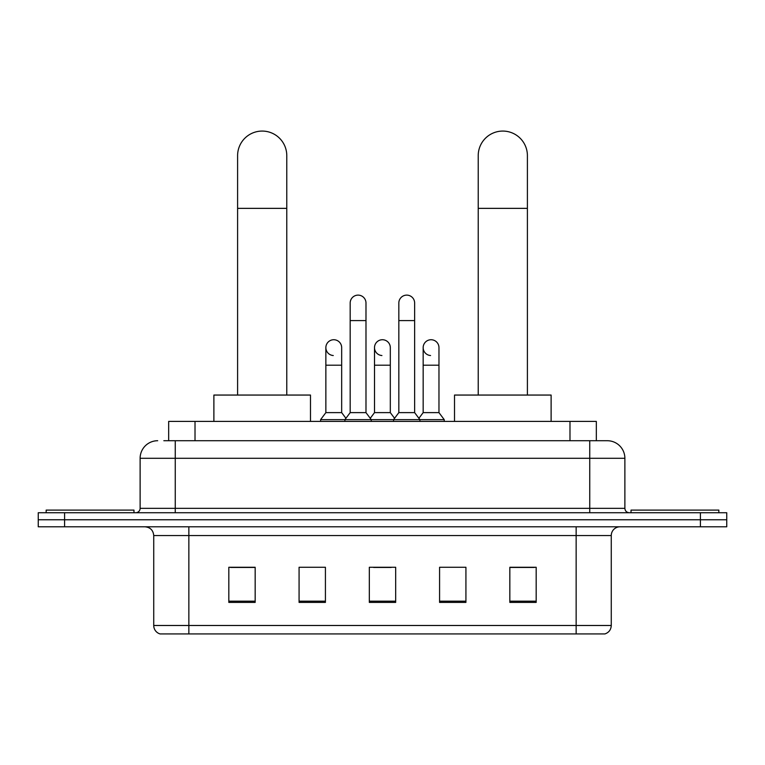 <?xml version="1.0" encoding="UTF-8"?>
<svg xmlns="http://www.w3.org/2000/svg" width="765" height="765" viewBox="0 0 765 765"><rect width="100%" height="100%" fill="white"/><g stroke="black" fill="none" stroke-linecap="round" stroke-linejoin="round"><path stroke-width="1.15" d="M168.673 440.726L168.673 421.4L596.327 421.4L596.327 440.726M164.236 440.726L601.166 440.726M163.834 440.726L175.252 440.726L175.252 458.292L140.119 458.292L140.119 508.343A4.389 4.389 0 0 1 135.73 512.732M157.686 440.726A17.566 17.566 0 0 0 140.119 458.292M607.314 440.726A17.566 17.566 0 0 1 624.881 458.292L589.748 458.292L589.748 440.726L607.047 440.726M624.881 458.292L624.881 508.343C625.139 511.01 626.602 512.473 629.27 512.732M64.595 512.732L38.25 512.732L38.25 519.76L64.595 519.76L38.25 519.76L38.25 526.789L64.595 526.789L64.595 519.76L700.405 519.76L64.595 519.76L64.595 512.732L700.405 512.732L700.405 519.76L726.75 519.76L700.405 519.76L700.405 526.789L64.595 526.789M700.405 526.789L726.75 526.789L726.75 512.732L700.405 512.732M611.264 625.493C611.025 629.7 608.921 632.512 604.943 633.927L576.141 633.927L576.141 625.493L611.264 625.493L611.264 535.567A8.778 8.778 0 0 1 620.052 526.789M576.141 633.927L160.057 633.927A8.778 8.778 0 0 1 153.736 625.493L153.736 535.567C153.21 530.231 150.284 527.305 144.948 526.789M536.179 602.399L536.179 567.267L509.834 567.267L509.834 602.399L536.179 602.399M465.923 602.399L465.923 567.267L439.579 567.267L439.579 602.399L465.923 602.399M255.166 602.399L255.166 567.267L228.821 567.267L228.821 602.399L255.166 602.399M325.421 602.399L325.421 567.267L299.077 567.267L299.077 602.399L325.421 602.399M395.677 602.399L395.677 567.267L369.323 567.267L369.323 602.399L395.677 602.399M153.736 625.493L188.859 625.493L188.859 633.927L176.983 633.927M560.343 633.927L204.657 633.927M509.834 567.448L534.429 567.448M230.571 567.448L255.166 567.448M373.626 567.448L391.192 567.448M133.971 512.732L133.971 510.102L46.158 510.102L46.158 512.732M237.599 395.056L237.599 155.668A24.585 24.585 0 0 1 262.185 131.073A24.585 24.585 0 0 1 286.779 155.668A24.585 24.585 0 0 0 262.185 131.073M286.779 395.056L286.779 155.668M310.485 421.4L310.485 395.056L213.884 395.056L213.884 421.4M478.221 395.056L478.221 155.668A24.585 24.585 0 0 1 502.815 131.073A24.585 24.585 0 0 1 527.401 155.668A24.585 24.585 0 0 0 502.815 131.073M527.401 395.056L527.401 155.668M551.116 421.4L551.116 395.056L454.515 395.056L454.515 421.4M718.842 512.732L718.842 510.102L631.029 510.102L631.029 512.732M350.179 320.592L365.986 320.592L365.986 412.622L350.179 412.622L350.179 303.026A7.908 7.908 0 0 1 358.584 295.137A7.908 7.908 0 0 1 365.986 303.026A7.908 7.908 0 0 0 358.584 295.137M350.179 412.622L344.91 419.65L344.91 421.4M365.986 412.622L371.255 419.65L320.592 419.65L320.592 421.4M398.833 412.622L398.833 320.592L414.64 320.592L414.64 412.622L398.833 412.622L393.564 419.65L371.255 419.65L371.255 421.4M398.833 320.592L398.833 303.026A7.908 7.908 0 0 1 407.238 295.137A7.908 7.908 0 0 1 414.64 303.026A7.908 7.908 0 0 0 407.238 295.137M414.64 412.622L419.909 419.65L393.564 419.65L393.564 421.4M438.967 412.622L438.967 365.201L423.16 365.201L423.16 412.622L438.967 412.622L444.236 419.65L419.909 419.65L419.909 421.4M333.263 355.524A7.908 7.908 0 0 1 325.861 347.635A7.908 7.908 0 0 1 334.257 339.746A7.908 7.908 0 0 1 341.668 347.635L341.668 365.201L325.861 365.201L325.861 347.635M341.668 365.201L341.668 412.622L325.861 412.622L325.861 365.201M325.861 412.622L320.592 419.65M341.668 412.622L345.923 418.302M381.917 355.524A7.908 7.908 0 0 1 374.506 347.635A7.908 7.908 0 0 1 382.911 339.746A7.908 7.908 0 0 1 390.313 347.635L390.313 365.201L374.506 365.201L374.506 347.635M390.313 365.201L390.313 412.622L374.506 412.622L374.506 365.201M374.506 412.622L370.25 418.302M390.313 412.622L394.577 418.302M430.571 355.524A7.908 7.908 0 0 1 423.16 347.635A7.908 7.908 0 0 1 431.556 339.746A7.908 7.908 0 0 1 438.967 347.635L438.967 365.201M423.16 412.622L418.904 418.302M444.236 419.65L444.236 421.4M195.018 440.726L195.018 421.4M569.982 440.726L569.982 421.4M175.252 512.732L175.252 508.343L624.881 508.343M140.119 508.343L175.252 508.343L175.252 458.292L589.748 458.292L589.748 512.732M576.141 526.789L576.141 535.567L153.736 535.567M611.264 535.567L576.141 535.567L576.141 625.493L188.859 625.493L188.859 526.789M395.677 601.175L369.323 601.175M325.421 601.175L299.077 601.175M255.166 601.175L228.821 601.175M465.923 601.175L439.579 601.175M536.179 601.175L509.834 601.175M237.599 208.357L286.779 208.357M478.221 208.357L527.401 208.357M365.986 320.592L365.986 303.026M414.64 320.592L414.64 303.026M423.16 365.201L423.16 347.635"/></g></svg>
